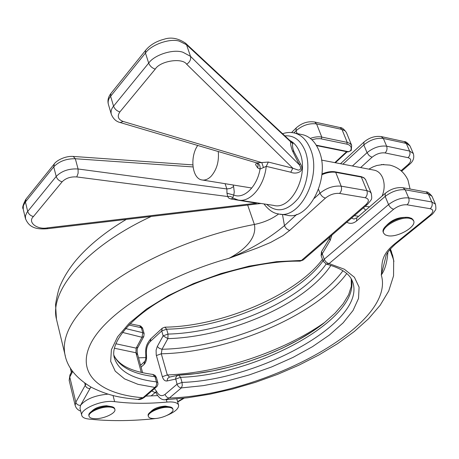 <?xml version="1.0" encoding="UTF-8"?>
<svg xmlns="http://www.w3.org/2000/svg" width="459" height="459" viewBox="0 0 459 459"><rect width="100%" height="100%" fill="white"/><g stroke="black" fill="none" stroke-linecap="round" stroke-linejoin="round"><path stroke-width="0.69" d="M95.478 418.694C91.668 418.648 89.516 417.81 89.035 416.175C87.812 412.572 100.154 406.766 108.622 407.001C112.335 407.076 114.429 407.908 114.899 409.491C116.11 413.123 103.958 418.855 95.478 418.694M88.897 415.613L88.868 415.487C87.64 411.878 99.976 406.072 108.444 406.313C112.157 406.387 114.251 407.219 114.721 408.808L114.87 409.382M172.968 409.439C172.532 408.068 170.702 407.357 167.483 407.294C159.428 407.053 147.035 412.968 148.355 416.382C148.802 417.793 150.684 418.51 153.989 418.545C162.056 418.711 174.271 412.882 172.968 409.439L172.785 408.78C172.343 407.408 170.518 406.697 167.3 406.634C159.239 406.387 146.857 412.297 148.171 415.716L148.2 415.802M91.651 411.321C94.852 408.022 99.827 406.163 106.574 405.745L110.315 406.416M150.632 411.843C153.696 408.499 158.602 406.576 165.36 406.089L168.688 406.697M156.169 418.43L153.243 418.82C129.891 421.155 108.261 421.213 88.363 418.998C84.439 418.505 82.224 417.277 81.725 415.309C79.86 409.83 98.605 400.994 111.428 401.413L114.618 401.625C130.465 403.685 147.918 403.828 166.978 402.067L170.341 401.918C175.177 402.032 177.931 403.117 178.597 405.182C178.895 408.481 175.143 411.832 167.346 415.234M409.365 218.289C399.634 216.281 380.368 227.538 383.649 233.189L385.227 234.87L388.107 235.777C397.855 237.619 416.864 226.557 413.605 220.796L412.096 219.195L409.365 218.289M413.329 220.136L411.775 218.432L409.044 217.526C399.313 215.506 380.058 226.775 383.34 232.426L383.649 233.189M218.272 151.527C219.15 161.459 216.768 169.704 211.129 176.256C208.042 179.343 204.903 180.559 201.708 179.905C192.08 178.339 189.687 156.949 197.709 145.451M369.61 206.82L365.135 206.355M373.746 170.082L374.756 170.272C378.233 171.213 380.861 173.714 382.634 177.776C384.831 183.554 384.659 189.647 382.112 196.05M143.759 336.579L137.981 347.297L136.162 348.123L135.933 352.753L114.389 348.238M115.823 343.751L136.162 348.123L142.009 337.296L122.473 332.402M140.408 364.658L141.366 364.641M65.362 356.195L64.868 354.13C67.1 367.051 76.033 378.159 91.662 387.453C109.592 396.272 122.123 397.878 137.981 399.445L142.95 397.741L154.861 387.43L138.01 384.338L124.573 378.899L115.249 371.188L110.682 361.376L111.376 349.769L117.624 336.78L129.461 322.975L146.564 309.01L168.258 295.625L193.514 283.57L220.986 273.547L249.168 266.122L276.484 261.687L301.477 260.425L299.853 261.16C261.441 260.546 207.611 274.706 168.625 296.107C129.3 317.502 110.269 343.189 114.205 357.36C118.336 371.021 132.416 379.186 156.444 381.859L157.821 382.605L156.376 377.424L154.999 376.673C133.265 374.177 119.552 367.057 113.872 355.312M282.469 214.485L284.465 225.633C285.618 228.226 287.38 229.804 289.755 230.372L282.939 235.616L270.54 242.49L256.942 248.158L229.058 258.274C240.906 252.1 257.499 239.805 254.384 224.457L247.665 205.058M90.859 387.012L80.532 405.36C85.707 399.129 94.858 395.388 107.985 394.138M156.456 386.926L144.683 397.11L142.95 397.741C100.825 394.459 75.947 374.642 90.348 344.416C104.451 314.358 162.475 276.777 229.058 258.274C250.086 249.742 268.549 238.864 284.465 225.633L296.818 214.353M72.706 371.469L69.774 377.023L75.821 402.164C76.584 404.345 78.156 405.406 80.532 405.36L80.015 408.235M125.605 328.552L142.755 332.7L144.126 333.544L142.519 327.973L140.764 326.102L139.53 325.683L141.372 327.732L128.853 325.012M70.548 369.07L70.428 368.078M138.532 357.808L145.893 357.618M351.296 278.992C360.958 319.103 256.897 375.049 180.559 377.321L175.579 379.105L167.065 380.97L167.627 378.497L169.354 377.137L178.442 375.152L195.396 373.66L212.781 370.878L230.493 366.856L248.187 361.675L265.514 355.444L282.147 348.272L297.742 340.297L311.977 331.673L324.507 322.568L335.001 313.199L343.137 303.812L348.633 294.73L351.319 286.324L351.233 278.871M321.529 251.607L329.51 238.439L330.193 240.384L321.122 255.686L323.193 261.246L326.372 264.132L329.097 263.581L344.359 269.238L354.411 277.265L359.093 287.168L358.531 298.407L353.063 310.456L343.166 322.809L329.424 335.018L312.476 346.677L292.985 357.423L271.625 366.948L249.088 374.98L226.063 381.28L203.245 385.646L181.357 387.912L169.319 398.039L165.303 399.743C161.763 400.128 158.659 397.81 156.003 392.806L156.41 391.131C158.762 395.715 161.648 396.8 165.062 394.39C165.871 396.582 167.294 397.798 169.319 398.039C264.304 395.216 396.553 325.018 381.274 275.004C382.594 266.042 379.168 256.684 393.942 244.463L430.054 215.173C433.68 211.863 433.738 209.711 430.226 208.713L407.07 204.806C402.56 204.462 398.091 205.936 393.667 209.235L329.097 263.581C326.951 263.105 325.328 261.647 324.22 259.215L323.193 261.246M330.916 265.377C326.051 272.709 319.407 279.887 310.984 286.909C276.605 315.786 216.235 337.417 167.874 338.622L162.016 349.259L159.325 348.352L157.294 346.493L156.1 350.171L156.226 354.916L162.343 376.696C163.358 379.834 164.93 381.257 167.065 380.97M150.833 338.776L150.225 341.548C147.155 344.824 145.91 349.425 146.484 355.352C146.863 359.322 146.037 362.375 144.006 364.509L141.085 367.143M154.476 388.641L156.41 391.131M330.193 240.384L331.926 235.094M405.905 217.394C398.337 217.21 391.929 219.832 386.667 225.26M368.841 169.142L373.127 166.846L376.822 165.492L383.827 164.437M145.842 396.106L157.609 395.606M387.884 252.243C387.098 262.473 384.894 270.058 381.274 275.004L385.744 257.16C385.927 254.217 389.112 249.897 395.279 244.194M155.67 392.21L151.022 395.951M144.648 361.681L144.006 364.509M140.597 365.341L145.061 361.078L145.824 358.508L145.813 356.029L146.484 355.352M151.809 390.948L154.935 392.583L155.876 392.543M145.813 356.029C145.738 349.867 144.769 345.988 150.707 338.891L162.205 328.277L161.74 330.95L150.225 341.548M157.294 346.493L163.146 335.839L168.023 334.072C215.294 333.022 274.384 311.822 307.88 283.49C315.425 277.15 321.512 270.678 326.131 264.063M431.38 214.938L395.383 244.108L393.942 244.463M169.572 377.091L167.305 374.94C219.172 373.069 283.455 351.669 324.817 322.316M346.74 273.535C315.878 315.798 228.467 352.483 161.293 353.791L162.016 349.259C227.675 347.985 312.883 312.097 342.959 270.718M120.436 122.61L256.77 162.911L268.32 162.056L292.836 168.212L298.31 170.117C300.995 169.876 301.339 168.109 299.36 164.827L292.469 150.822C290.977 146.834 290.358 143.81 290.616 141.751L292.785 143.713C292.205 145.428 292.561 148.016 293.858 151.464L300.37 163.685C305.786 172.458 295.189 174.483 290.776 172.211L266.231 166.359L260.058 169.038L257.688 167.914L255.565 164.632L256.61 162.865M290.776 172.211L292.836 168.212L186.664 64.237C189.848 62.068 191.128 59.44 190.514 56.342L186.52 44.73L185.597 43.238L290.799 141.401L290.616 141.751L186.52 44.73L179.171 41.098C169.784 38.12 151.109 44.735 145.457 53.032L148.687 63.101C154.373 54.787 173.364 48.78 182.975 52.269L190.514 56.342L299.36 164.827L300.37 163.685M280.133 214.141L286.777 215.116C308.356 221.485 330.956 177.949 319.034 150.81C315.505 142.192 310.313 136.891 303.468 134.9L301.351 134.458M290.432 141.062C292.458 142.078 293.244 142.961 292.785 143.713M25.555 219.035L25.446 215.816L27.001 212.305L56.205 176.44C61.621 170.955 68.913 168.47 78.082 168.987L78.128 173.221L76.762 176.939C70.646 176.543 65.775 178.161 62.154 181.781L33.45 216.528C27.161 222.202 37.133 230.005 47.489 227.859L256.392 203.205L230.969 198.988L228.731 198.099L227.796 196.779L226.958 193.193L226.866 188.942L230.493 188.414L233.614 186.555L234.262 191.919L233.774 195.058L232.805 197.49L233.132 198.133L237.997 199.975C249.897 203.096 264.269 186.486 266.231 166.359L268.32 162.056M73.216 156.427L75.322 158.745C66.297 158.602 59.102 161.304 53.737 166.852L25.079 202.425L23.323 205.844L23.266 209.402M111.267 114.142L111.267 114.142C110.676 111.359 111.439 108.703 113.551 106.161L148.687 63.101C149.892 66.033 152.072 68.047 155.234 69.131L119.874 111.927C116.947 116.288 118.043 119.466 123.173 121.469L120.195 122.542C116.087 121.555 113.115 118.755 111.267 114.142L108.404 104.388M185.373 43.031L185.597 43.238C178.178 38.223 171.006 36.886 164.081 39.233C156.226 41.258 150.07 44.953 145.606 50.329L145.457 53.032L110.619 96.264C108.531 98.811 107.762 101.428 108.324 104.113C107.417 100.452 108.261 96.941 110.843 93.567L111.089 93.257M263.357 167.294L261.808 162.641L123.173 121.469M226.958 193.193L233.774 195.058C243.838 199.453 257.126 186.698 260.058 169.038C260.373 165.951 259.415 163.943 257.183 163.014M256.392 203.205L256.822 202.832M230.969 198.988L233.017 198.07M76.762 176.939L227.733 196.527L230.079 196.349L232.805 197.49M113.046 395.538L114.618 401.625M178.861 375.135C227.675 372.846 288.78 351.078 324.071 322.981M141.315 372.473L135.933 352.753L137.379 353.573L142.623 372.765M157.821 382.605L157.936 384.235L157.242 386.065L156.594 386.805L154.861 387.43C156.381 386.076 156.915 384.217 156.444 381.859L154.999 376.673L152.83 374.429M339.826 127.516L340.09 127.573C341.823 127.401 343.929 129.048 346.413 132.513L351.674 145.4L350.074 143.518L347.239 142.393L341.972 129.444L316.572 123.913L321.776 137.08L347.239 142.393L346.849 144.143C350.825 145.17 352.059 147.408 350.538 150.85L348.628 151.717L316.251 145.182M346.849 144.143L320.221 138.681L316.24 138.756L311.873 139.737M314.444 198.248L319.998 193.176L318.546 189.383M367.412 204.387L303.221 259.932L301.477 260.425L365.817 204.691C369.392 201.162 369.202 198.856 365.261 197.76C367.171 195.746 367.711 193.371 366.873 190.64L361.353 177.065L335.713 172.349L341.175 186.165L367.349 190.737L370.023 191.856L371.285 193.405L365.456 179.32L363.855 177.908L360.74 176.537M365.771 179.899L363.97 177.765L361.336 176.658L335.179 171.821L335.713 172.349C331.633 171.712 327.015 172.498 321.868 174.707M325.448 198.099C323.044 197.462 321.231 195.821 319.998 193.176C326.653 187.863 333.71 185.528 341.175 186.165C342.001 188.942 341.456 191.363 339.551 193.428C334.588 193.027 329.883 194.582 325.448 198.099L289.755 230.372M144.126 333.544L143.81 336.487L142.009 337.296L142.755 332.7L141.372 327.732L142.743 328.581M151.223 216.459C85.678 246.931 49.308 290.794 56.451 319.171L57.002 321.466M126.277 219.408C105.404 231.893 88.742 245.404 76.297 259.955C69.407 268.205 64.105 276.605 60.404 285.159C58.878 288.246 57.26 294.655 55.539 304.392L56.451 319.171L64.868 354.13C61.018 332.976 77.135 308.873 113.212 281.82C149.192 256.288 203.354 234.073 254.384 224.457C263.632 222.604 271.734 219.104 278.688 213.951M297.139 133.586L296.049 130.74L293.892 132.88M365.261 197.76L339.551 193.428M70.101 374.67L69.211 380.574M72.172 370.734L69.963 374.934L69.154 380.327L75.156 405.36L75.821 402.164L85.265 385.273L84.743 383.156M90.107 388.549C87.669 388.584 86.057 387.494 85.265 385.273L85.902 383.959M346.413 132.513L345.111 130.832L341.972 129.444L340.09 127.573L314.708 122.019L316.572 123.913C309.223 123.018 302.383 125.29 296.049 130.74L296.164 127.975L291.574 132.542M310.318 138.394C314.622 136.885 318.443 136.443 321.776 137.08L321.38 138.865M296.302 127.843L296.164 127.975C301.678 123.018 307.857 121.027 314.708 122.019L314.438 121.962M371.285 193.405C372.042 199.803 372.398 198.368 367.539 204.278L365.817 204.691M334.818 162.635L346.608 151.671M350.538 150.85L351.261 150.38L351.674 145.4M316.509 145.606L347.928 151.935L348.628 151.717M321.943 173.955C326.819 171.901 331.237 171.19 335.179 171.821L335.11 171.809M347.188 151.786L346.195 152.067M136.799 354.767L137.379 353.573M165.062 394.39L177.048 384.212C177.88 386.421 179.314 387.654 181.357 387.912L182.275 385.543L182.039 382.422L177.048 384.212L175.596 378.336L176.537 376.064L178.689 375.118L180.559 377.321L182.039 382.422C260.649 380 368.181 320.789 352.42 281.338C350.762 276.794 345.948 269.37 326.372 264.132M321.122 255.686L321.484 251.675L324.22 259.215L388.555 204.576L385.17 196.418L356.586 220.968C353.264 223.648 349.999 224.067 346.797 222.225M390.23 249.048L391.401 251.503L390.345 248.916M430.226 208.713C432.143 206.814 432.671 204.565 431.81 201.96L428.322 193.962L405.205 189.791L408.665 197.927L431.81 201.96L435.465 204.18L431.982 196.217L428.322 193.962L426.118 191.954L403.008 187.754L405.205 189.791C398.435 189.206 391.756 191.414 385.17 196.418L385.267 193.331L356.758 217.893L356.586 220.968M163.146 335.839L161.74 330.95L166.606 329.189L168.023 334.072L167.874 338.622L163.146 335.839M323.067 260.901C297.18 296.996 223.573 328.3 166.606 329.189L164.913 327.164L162.331 328.162M352.42 166.003L367.034 152.681L363.821 144.929L342.907 164.179M381.171 136.558L383.345 138.452L386.633 146.18L409.612 151.057L406.29 143.443L383.345 138.452C376.655 137.66 370.143 139.817 363.821 144.929L363.987 142.049M351.542 218.123L353.998 219.069M358.599 216.309L354.382 215.661M401.034 170.708L408.149 164.523C411.608 161.109 411.585 158.831 408.08 157.678L385.095 152.933C380.637 152.445 376.282 153.885 372.037 157.265L360.625 167.569M177.587 401.659L183.273 398.297M165.659 399.726L187.404 397.81L209.849 394.206L232.615 389.02L255.313 382.37L277.552 374.372L298.947 365.157L319.108 354.853L337.669 343.607L354.268 331.541L368.543 318.753L380.161 305.269L388.71 291.012L393.547 275.876L393.684 260.127L389.829 249.53M393.667 209.235C391.498 208.65 389.794 207.095 388.555 204.576C395.182 199.59 401.889 197.376 408.665 197.927C409.514 200.577 408.986 202.872 407.07 204.806M432.034 196.326L431.982 196.217C429.228 192.952 427.272 191.529 426.118 191.954L425.826 191.902M372.037 157.265L369.174 155.641L367.034 152.681C373.402 147.586 379.932 145.417 386.633 146.18C387.442 148.71 386.931 150.959 385.095 152.933M408.08 157.678C409.916 155.75 410.426 153.547 409.612 151.057L413.301 153.495L409.985 145.922L404.109 141.579M410.036 146.037L409.985 145.922C407.494 142.783 405.624 141.355 404.379 141.636L381.44 136.621C375.129 135.732 369.277 137.574 363.878 142.152L340.503 163.72M393.862 261.32L392.56 255.17L389.972 249.357M164.833 327.169L164.913 327.164C221.921 326.435 296.158 294.936 322.476 259.329M435.465 204.18C436.061 207.961 436.004 209.981 435.287 210.233C433.422 213.096 432.149 214.64 431.477 214.858L430.054 215.173M356.878 217.79L353.987 219.069M385.382 193.233L385.267 193.331C390.787 188.93 396.702 187.071 403.008 187.754L402.715 187.702M413.301 153.495C414.511 157.689 413.301 161.264 409.669 164.213L408.149 164.523M156.381 355.541L161.293 353.791L167.305 374.94L162.343 376.696M166.313 399.697L166.978 402.067M257.688 167.914L258.153 165.091L257.029 162.985M292.469 150.822L293.858 151.464M239.535 200.21L273.581 205.38C291.086 210.641 309.412 174.896 299.865 152.629C297.552 146.731 294.202 142.686 289.818 140.488M266.673 204.33C276.766 213.188 287.271 211.232 298.172 198.46C307.53 185.906 310.634 164.901 305.166 150.868C300.628 140.161 293.869 135.164 284.884 135.881M292.773 132.685L294.942 133.127C301.77 135.118 306.945 140.448 310.462 149.112C322.333 176.405 299.744 220.251 278.229 213.865C273.3 213.246 268.544 209.929 263.971 203.916M186.664 64.237C182.361 57.438 160.093 60.869 155.234 69.131M233.074 184.983L233.614 186.555M26.054 199.011L25.429 201.977L27.683 211.392C28.596 214.106 30.518 215.816 33.45 216.528M54.311 163.869L53.737 166.852L56.205 176.44C57.18 179.211 59.165 180.995 62.154 181.781M193.027 166.933L75.322 158.745L78.082 168.987L226.866 188.942L225.088 183.692M145.847 50.031L110.843 93.567L110.619 96.264L113.551 106.161C114.67 109.035 116.775 110.958 119.874 111.927M25.423 218.467L25.423 218.467C29.158 227.922 36.622 229.517 47.225 228.754L47.489 227.859M192.832 164.896L73.417 156.444C65.092 155.727 56.015 160.799 54.059 164.184L25.802 199.332C22.979 204.766 22.095 207.95 23.145 208.885M89.035 416.175L88.868 415.487M148.171 415.716L148.355 416.382M176.818 398.951L178.562 405.073M202.614 180.054L251.813 188.018M363.408 207.852L365.697 210.193M410.076 189.039L407.971 180.083C404.316 172.234 398.263 167.237 389.806 165.091L381.372 164.557M80.709 411.115C77.829 410.094 75.982 408.177 75.156 405.36M144.539 397.23C141.82 399.141 139.634 399.875 137.981 399.445M300.031 261.165L303.083 260.046M130.063 323.779L139.53 325.683M347.997 151.946L351.261 150.38M347.044 151.923L335.386 162.744M137.981 347.297C137.138 348.329 136.937 350.406 137.367 353.539M156.376 377.424L155.108 375.41L152.939 374.441C131.641 371.675 118.611 365.249 113.861 355.18M70.497 368.858L71.334 372.329M393.897 261.573L391.401 251.503M177.69 402.021L184.168 398.2M155.934 392.147L155.503 392.02L156.003 392.806M409.571 164.299L401.608 171.213M329.51 238.439L330.342 236.465M321.512 160.088L374.756 170.272M413.284 220.039L413.605 220.796M79.964 408.04L81.725 415.309M303.468 134.9L294.942 133.127C290.834 132.089 286.72 132.295 282.595 133.747M23.157 208.937L25.423 218.478M47.266 228.748L261.062 203.475"/></g></svg>
